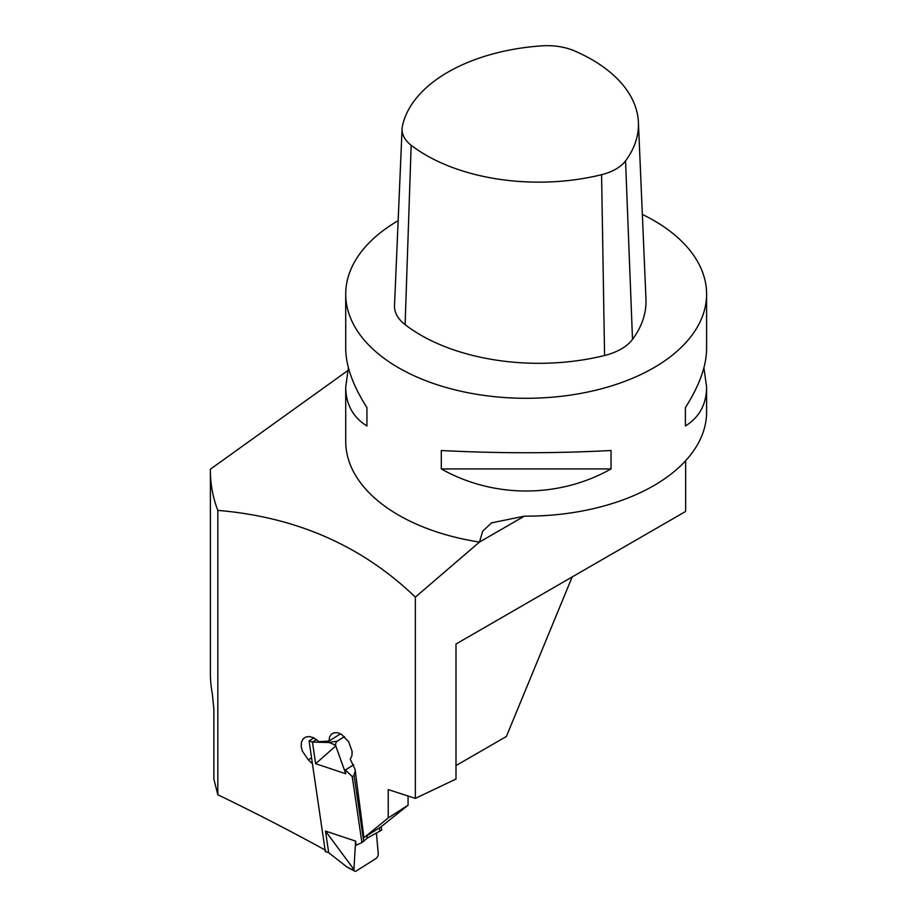<?xml version="1.0" encoding="UTF-8"?>
<svg xmlns="http://www.w3.org/2000/svg" width="917" height="917" viewBox="0 0 917 917"><rect width="100%" height="100%" fill="white"/><g stroke="black" fill="none" stroke-linecap="round" stroke-linejoin="round"><path stroke-width="1.38" d="M685.652 460.701L685.652 511.434L455.99 644.032L455.99 779.037L415.355 798.375L415.355 597.127C362.043 545.833 296.202 516.924 217.822 510.391L217.822 794.741L213.867 779.083L213.867 709.311L212.308 693.539A315.78 182.311 180 0 1 210.394 673.491L210.394 471.051A315.78 182.311 180 0 1 210.406 469.195L347.703 370.651M364.76 837.106L388.235 817.918L388.235 789.594L415.355 798.375M388.235 817.918L408.065 805.206L380.704 827.065M325.822 850.414C292.34 831.937 256.347 813.379 217.822 794.741M312.433 763.758L308.33 759.872L311.562 757.832M408.065 805.206L408.065 795.818M572.162 576.953L506.39 736.477L455.99 765.58M703.912 367.774L706.606 386.985L706.606 411.985A180.443 104.183 180 0 1 524.364 516.156L491.615 522.862L482.766 531.069L479.465 542.073L415.355 597.127M217.822 510.391A315.78 182.311 180 0 1 210.394 471.051M308.33 759.872L302.415 751.218L301.212 746.541L301.418 742.323L303 739.022L305.762 737.027L309.407 736.546L313.499 737.692L319.001 741.635L328.997 741.096L329.558 737.096L331.392 734.185L334.281 732.694L337.88 732.809L341.766 734.528L348.689 741.83L352.094 751.344L351.956 755.585L350.26 759.23L355.074 769.352L363.911 837.519M398.15 220.699A180.443 104.183 0 0 0 345.72 294.116A180.443 104.183 0 0 0 526.163 398.287A180.443 104.183 0 0 0 706.606 294.116A180.443 104.183 0 0 0 653.764 220.447A180.443 104.183 0 0 0 642.347 214.406M524.364 516.156L479.465 542.073A180.443 104.183 180 0 1 345.72 441.444L345.72 386.985L348.414 367.774M345.72 294.116L345.72 348.575C345.869 365.975 352.93 385.644 366.926 407.572L366.926 425.981C352.93 417.246 345.869 404.248 345.72 386.985M611.031 450.511L611.031 468.931C559.003 498.355 493.335 498.355 441.306 468.931L441.306 450.511C497.874 453.479 554.453 453.479 611.031 450.511M706.606 386.985C706.468 404.248 699.396 417.246 685.412 425.981L685.412 407.572C699.396 385.644 706.468 365.975 706.606 348.575L706.606 294.116M366.926 407.572L366.926 425.981M685.412 425.981L685.412 407.572M441.306 468.931L611.031 468.931M328.997 741.096L340.528 733.818M313.946 737.898L309.086 740.959L325.317 851.572L328.687 852.707L347.188 867.184L354.661 871.15A3.611 1.994 117.9 0 1 353.916 869.499L355.601 841.118L356.209 845.222L361.906 842.551L367.304 838.104L381.713 830.068L381.22 826.733M328.687 852.707L325.512 831.077L355.601 841.118M361.906 842.551L352.231 776.619L345.124 769.661L345.72 773.765L315.631 763.712L312.456 742.082L328.894 742.506L337.307 741.131L344.46 736.626M309.086 740.959L312.456 742.082L316.548 739.515M363.728 841.393L354.054 775.461L352.231 776.619M367.304 838.104L366.96 835.731M355.246 770.693L354.054 775.461M379.879 831.215L379.397 827.902M353.916 869.454L325.512 831.077M354.661 871.15A3.611 1.994 117.9 0 0 356.358 870.909L375.855 858.621A3.611 1.994 -62.1 0 0 378.297 854.14L376.406 833.117M353.446 869.293C353.389 869.969 351.303 869.259 347.188 867.184M337.307 741.131A3.611 2.579 -82.8 0 0 335.782 745.911L315.631 763.712M335.794 745.968L345.72 773.765M345.239 770.097L353.733 764.755M335.335 745.808C335.06 744.994 332.917 743.893 328.894 742.506M541.787 45.85A159.352 91.998 0 0 0 402.38 126.328A45.667 26.364 0 0 0 402.082 128.793A45.667 26.364 0 0 0 411.16 145.241A159.352 91.998 0 0 0 601.586 174.7A45.667 26.364 0 0 0 625.554 160.853A159.352 91.998 0 0 0 638.404 122.328A159.352 91.998 0 0 0 574.535 50.916A45.667 26.364 0 0 0 541.787 45.85M402.082 128.793L394.516 305.487A53.232 30.731 0 0 0 405.108 324.652A166.905 96.365 0 0 0 604.567 355.509A53.232 30.731 0 0 0 632.501 339.382A166.905 96.365 0 0 0 645.969 299.011L638.404 122.328M364.611 837.198L381.197 826.756M405.108 324.652L411.16 145.241M632.501 339.382L625.554 160.853M604.567 355.509L601.586 174.7M380.956 826.916L364.691 837.164"/></g></svg>
